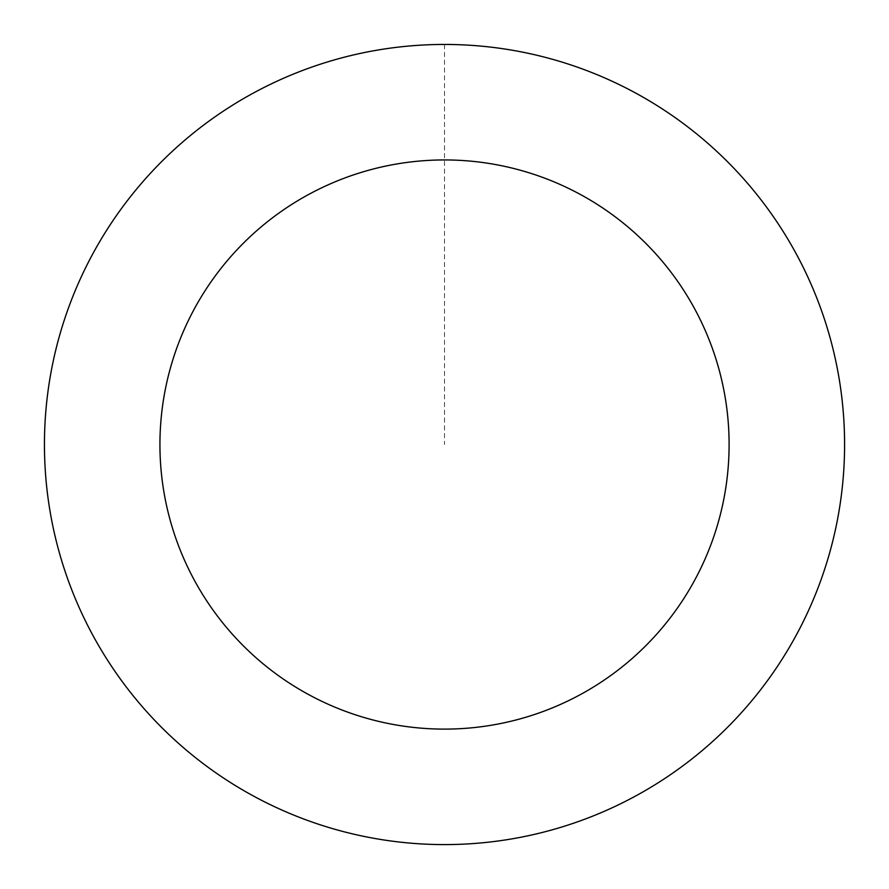 <?xml version="1.0" encoding="UTF-8"?>
<svg xmlns="http://www.w3.org/2000/svg" width="889" height="889" viewBox="0 0 889 889"><rect width="100%" height="100%" fill="white"/><g stroke="black" fill="none" stroke-linecap="round" stroke-linejoin="round"><path stroke-width="0.67" stroke-dasharray="4.45 3.33" d="M214.56 771.874A400.039 400.039 0 0 1 276.001 81.71A400.039 400.039 0 0 1 842.983 479.993A400.039 400.039 0 0 1 214.56 771.874A400.039 400.039 0 0 1 276.001 81.71A400.039 400.039 0 0 1 842.983 479.993A400.039 400.039 0 0 1 214.56 771.874M214.549 771.896A400.072 400.072 0 0 0 771.896 674.495A400.072 400.072 0 0 0 674.484 117.148A400.072 400.072 0 0 0 117.137 214.56A400.072 400.072 0 0 0 214.549 771.896M214.593 771.841A399.994 399.994 0 0 0 771.83 674.451A399.994 399.994 0 0 0 674.44 117.215A399.994 399.994 0 0 0 117.204 214.605A399.994 399.994 0 0 0 214.593 771.841M674.484 117.148A400.072 400.072 0 0 0 46.017 409.051A400.072 400.072 0 0 0 613.043 807.368A400.072 400.072 0 0 0 674.484 117.148M444.511 44.483L444.511 444.522"/><path stroke-width="1.33" d="M674.484 117.148A400.072 400.072 0 0 0 46.017 409.051A400.072 400.072 0 0 0 613.043 807.368A400.072 400.072 0 0 0 674.484 117.148M608.098 211.66A284.58 284.58 0 0 0 161.053 419.297A284.58 284.58 0 0 0 564.393 702.632A284.58 284.58 0 0 0 608.098 211.66"/></g></svg>
